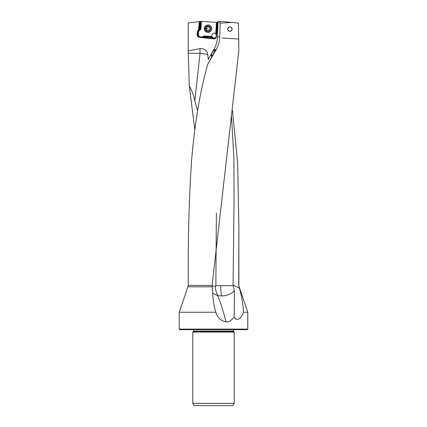 <?xml version="1.0" encoding="UTF-8"?>
<svg xmlns="http://www.w3.org/2000/svg" width="427" height="427" viewBox="0 0 427 427"><rect width="100%" height="100%" fill="white"/><g stroke="black" fill="none" stroke-linecap="round" stroke-linejoin="round"><path stroke-width="0.64" d="M212.102 285.417L188.291 285.417C187.917 241.783 188.985 200.466 191.483 161.465C194.765 123.147 200.178 90.775 207.703 64.354L216.238 49.484C218.437 45.556 219.611 41.339 219.75 36.829L220.209 23.17L231.85 22.439L238.426 23.09L238.853 50.589L212.102 285.417L212.998 297.998L214.327 306.874L215.8 312.249C217.54 317.688 220.967 320.901 226.08 321.873C228.402 322.428 231.103 320.784 234.188 316.93C237.545 323.164 242.269 316.081 243.507 312.249C243.07 304.216 241.698 296.173 239.392 288.118L238.693 285.417L238.864 225.643L237.647 163.199L232.491 110.604M227.602 29.105C229.214 32.148 230.735 32.148 232.176 29.105C230.735 26.058 229.208 26.058 227.602 29.105M231.85 22.439L222.643 21.526L218.688 21.596L220.209 23.17M218.688 21.596L218.01 21.606L217.476 36.829C217.311 41.339 216.11 45.556 213.863 49.484L210.703 54.976A10.718 0.811 120.1 0 1 210.58 55.216A13.6 2.012 -173.7 0 1 211.632 55.553L211.6 57.33M210.58 55.216L208.28 59.566L207.784 54.523A6.789 6.763 -90 0 0 200.044 48.646L188.222 50.941L188.222 22.925L199.345 21.558L198.459 30.018L200.338 28.892L198.929 30.13L198.459 30.018M216.98 22.412L201.432 21.377L200.909 29.153L199.329 30.541A2.284 2.274 -90 0 0 198.566 32.02L198.32 34.347A2.284 2.274 -90 0 0 200.348 36.855L201.427 36.973L201.32 37.512L200.936 37.512L213.879 38.9A2.284 2.274 90 0 0 216.382 36.866L217.167 29.335A51.48 51.288 90 0 0 217.412 21.953L218.208 21.942M213.879 38.9L199.649 37.4A2.829 2.818 90 0 1 197.141 34.288L197.386 31.961A2.829 2.818 90 0 1 198.331 30.13M188.222 50.941L189.289 85.992L194.797 129.424M239.392 288.118L233.051 285.071L234.06 200.3L233.911 158.182L231.514 116.363M243.507 312.249L247.772 312.249L238.693 285.417M213.5 329.655L179.772 329.655L247.228 329.655L247.772 329.11L179.228 329.11L179.228 312.249L215.8 312.249M188.291 285.417L185.708 293.258M207.703 64.354L211.312 57.858A10.872 0.987 119.7 0 0 215.069 49.484L214.733 49.484A10.872 0.987 -60.3 0 0 211.461 53.866A9.426 0.859 -60.3 0 0 210.703 54.976M217.637 22.455L216.767 22.401L215.987 34.24A2.45 2.439 90 0 1 213.943 38.024A2.45 2.439 90 0 1 212.022 37.08L213.361 38.211A1.959 1.954 -90 0 0 216.073 37.8M201.432 21.377L200.706 21.393L200.204 28.892M238.864 39.028L222.205 38.008M216.911 22.407L216.259 33.893A2.284 2.274 90 0 1 216.553 34.363L217.081 29.298A51.155 50.962 -90 0 0 217.338 22.439M211.461 37.341L203.113 36.829A2.829 2.818 90 0 1 202.307 37.325L212.982 38.451L211.205 37.064L211.792 37.069M203.161 36.786L203.823 36.519L212.022 37.08M203.61 36.519L211.29 37.032M201.427 36.973A2.284 2.274 -90 0 0 203.161 36.418L203.684 35.959L211.941 36.514L212.224 37.08M211.941 36.514A2.45 2.439 90 0 1 211.755 35.574A2.45 2.439 -90 0 0 214.071 38.019M203.684 35.959L203.823 36.519M214.199 33.13A2.45 2.439 -90 0 0 211.76 35.574A2.45 2.439 90 0 1 215.731 33.674L216.489 22.38M211.488 27.392A3.267 3.251 90 0 1 211.488 29.991M200.909 29.153L200.338 28.892L200.839 21.371M200.706 21.393L200.023 21.473L199.5 29.314M199.345 21.558L200.023 21.473M212.614 292.901A13.6 9.549 167.4 0 0 217.605 295.452L217.594 295.425A13.611 9.522 166.4 0 0 221.661 295.927A13.611 3.176 90 0 1 220.69 286.138A13.611 3.176 90 0 1 220.695 285.626L233.286 285.674L233.051 285.071M220.695 285.626L215.854 285.594L216.388 213.121M233.286 285.674L234.439 290.814L234.188 316.93M221.661 295.927A13.611 9.522 166.4 0 0 234.439 290.814M217.605 295.452C219.227 299.327 221.373 304.43 226.08 321.873M217.594 295.425C215.95 291.705 215.24 288.609 215.464 286.138L215.854 285.594M197.642 110.486L194.808 100.932C193.853 95.632 192.011 90.652 189.289 85.992M194.808 100.932L200.044 53.327A13.6 2.012 -173.7 0 1 207.784 54.523M211.461 53.866L211.605 54.992L212.657 55.339M211.632 55.553L211.605 54.992M216.238 49.484L214.744 49.473A13.6 13.242 90 0 1 214.989 50.103M213.5 332.051L234.226 332.051L234.226 403.334L192.774 403.334L192.774 332.051L213.5 332.051M234.226 403.334L232.891 405.65L194.109 405.65L192.774 403.334M212.982 38.451L214.087 38.9M202.307 37.325L201.234 37.528M216.19 34.24L215.731 33.674M207.96 24.996L208.034 24.996A3.699 3.683 90 0 1 211.717 28.817A3.699 3.683 90 0 1 208.034 32.393L207.96 32.393A3.699 3.683 -90 0 0 211.643 28.817A3.699 3.683 -90 0 0 207.96 24.996A3.699 3.683 -90 0 0 204.277 28.572A3.699 3.683 -90 0 0 207.96 32.393M208.072 25.871A2.829 2.818 -90 0 0 205.072 28.502A2.829 2.818 -90 0 0 207.698 31.513A2.829 2.818 -90 0 0 210.698 28.881A2.829 2.818 -90 0 0 208.072 25.871M208.734 30.925A0.443 0.438 90 0 1 208.424 30.765A0.934 0.929 -90 0 0 207.074 30.675A0.443 0.438 90 0 1 206.364 30.2A0.934 0.929 -90 0 0 205.766 28.983A0.443 0.438 90 0 1 205.825 28.123A0.934 0.929 -90 0 0 206.577 26.997A0.443 0.438 90 0 1 207.346 26.618A0.934 0.929 -90 0 0 208.691 26.709A0.443 0.438 90 0 1 209.406 27.189A0.934 0.929 -90 0 0 209.999 28.406A0.443 0.438 90 0 1 209.945 29.26A0.934 0.929 -90 0 0 209.193 30.386A0.443 0.438 90 0 1 208.734 30.925M208.974 30.925L207.709 30.429M209.262 26.591L208.264 26.954M207.276 26.458L205.697 28.529L206.988 30.792M230.105 26.938A2.178 2.178 0 0 0 227.724 28.887A2.178 2.178 0 0 0 229.673 31.267A2.178 2.178 0 0 0 232.053 29.319A2.178 2.178 0 0 0 230.105 26.938M219.75 36.829L217.476 36.829M238.864 285.417L238.864 225.643M188.061 286.821L212.15 286.821M216.313 33.963L216.009 33.914M216.569 35.035A1.959 1.954 -90 0 0 216.158 34.096M213.361 38.211L213.142 38.478A2.284 2.274 -90 0 0 214.295 38.905M211.205 37.064L213.014 38.478M199.916 21.489L199.057 29.703M199.558 21.531L198.672 30.018M215.464 286.138L212.107 286.106M188.275 53.327L200.044 53.327L200.044 48.646M213.863 49.484L214.733 49.484M233.462 331.106L193.538 331.106L193.41 331.416L233.59 331.416L233.462 329.655M199.329 30.541L198.929 30.13A2.829 2.818 -90 0 0 197.979 31.961L198.566 32.02M198.32 34.347L197.733 34.288A2.829 2.818 -90 0 0 200.242 37.4L200.348 36.855M197.386 31.961L197.979 31.961L197.733 34.288L197.141 34.288M199.649 37.4L201.32 37.512A2.829 2.818 -90 0 0 201.432 37.523M205.697 28.529L208.179 28.694M247.772 329.11L247.772 312.249M185.884 292.751L179.228 312.249M179.772 329.655L179.228 329.11M233.59 331.416L234.226 332.051M193.41 331.416L192.774 332.051M193.538 329.655L193.538 331.106M208.328 26.96L208.061 26.96"/></g></svg>
